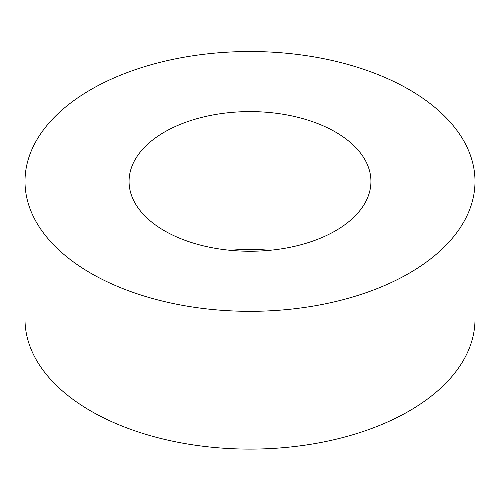 <?xml version="1.0" encoding="UTF-8"?>
<svg xmlns="http://www.w3.org/2000/svg" width="500" height="500" viewBox="0 0 500 500"><rect width="100%" height="100%" fill="white"/><g stroke="black" fill="none" stroke-linecap="round" stroke-linejoin="round"><path stroke-width="0.75" d="M230.325 250.312A120.938 69.825 180 0 1 269.675 250.312M475 181.419L475 319.206A225 129.9 180 0 1 336.106 439.219A225 129.9 180 0 1 90.9 411.062A225 129.9 180 0 1 25 319.206L25 181.419A225 129.9 180 0 1 250 51.519A225 129.9 180 0 1 475 181.419A225 129.9 180 0 1 336.106 301.438A225 129.9 180 0 1 90.9 273.275A225 129.9 180 0 1 25 181.419M164.481 230.794A120.938 69.825 180 0 1 129.062 181.419A120.938 69.825 180 0 1 250 111.6A120.938 69.825 180 0 1 370.938 181.419A120.938 69.825 180 0 1 296.281 245.931A120.938 69.825 180 0 1 164.481 230.794"/></g></svg>
